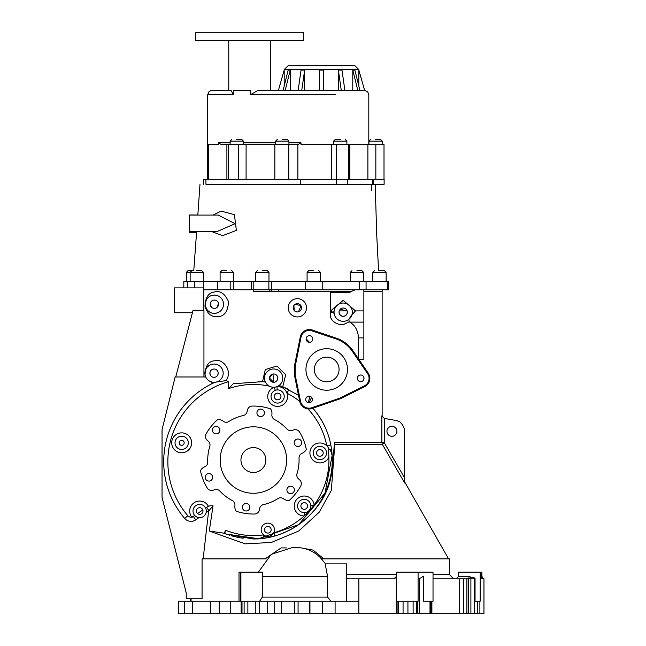 <?xml version="1.0" encoding="UTF-8"?>
<svg xmlns="http://www.w3.org/2000/svg" width="646" height="646" viewBox="0 0 646 646"><rect width="100%" height="100%" fill="white"/><g stroke="black" fill="none" stroke-linecap="round" stroke-linejoin="round"><path stroke-width="0.97" d="M358.861 613.7L358.861 578.816L394.02 578.816L396.24 577.467L396.515 576.321L396.515 601.24L418.083 601.24L418.083 572.17L433.022 572.17L433.022 601.24L430.002 601.24L430.002 613.7L178.344 613.7L178.344 601.24L184.643 601.24L184.643 613.7M396.24 613.7L396.24 577.467M397.08 601.24L397.08 613.7M417.494 601.24L417.494 613.7M419.214 613.7L419.214 578.759L418.083 578.816L419.165 578.816M419.214 578.759L423.356 576.321L423.356 601.24L430.002 601.24M477.733 601.24L477.733 613.7L430.002 613.7M430.914 613.7L430.914 601.24M431.253 613.7L431.253 601.24M431.891 613.7L431.891 601.24M459.669 613.7L459.669 578.816L469.174 578.816L470.845 577.193M433.022 578.816L459.669 578.816M463.473 613.7L463.473 578.816M466.88 613.7L466.88 578.816M468.503 613.7L468.503 578.816M470.894 613.7L470.894 578.816M468.802 578.816L474.673 578.816L475.052 578.017L475.052 601.24L480.172 601.24L480.228 572.17L481.892 572.17L481.892 576.418L481.327 574.875L482.699 578.041L483.959 578.816L483.959 613.7L477.733 613.7M474.673 613.7L474.673 578.816M481.73 578.816L483.959 578.816L481.73 578.816L480.172 576.321M479.881 601.24L479.881 613.7M480.228 574.665L481.327 574.875M470.829 577.193L469.028 576.321L458.636 576.321L458.636 572.17L480.228 572.17M470.821 577.225L475.052 578.017M393.995 578.816L396.491 576.321L396.491 572.17L418.083 572.17M330.913 601.24L327.579 597.09L327.579 576.321L325.172 563.869L346.636 563.869L346.636 601.24M358.861 601.24L230.751 601.24L230.751 613.7M433.022 574.665L449.543 574.665L449.543 558.879L321.765 558.879L320.141 557.401C314.497 552.112 308.344 548.979 301.682 548.002L313.116 550.117L323.816 558.879M325.568 563.869L320.141 557.401M358.861 578.816L348.63 578.816L346.636 578.194M398.622 601.24L398.622 613.7M416.476 601.24L416.476 613.7M259.611 601.24L262.276 597.09L262.276 576.321L327.579 576.321M294.1 547.606A35.538 35.538 0 0 1 301.682 548.002M262.276 576.321L262.785 572.17L239.012 572.17L239.012 601.24M255.275 601.24L255.275 613.7M259.248 601.24L259.248 613.7M267.525 601.24L267.525 613.7M274.687 601.24L274.687 613.7M281.543 601.24L281.543 613.7M294.721 601.24L294.721 613.7M298.081 601.24L298.081 613.7M309.709 601.24L309.709 613.7M309.943 601.24L309.943 613.7M322.629 601.24L322.629 613.7M387.842 453.839L404.711 483.063L382.392 444.391L381.834 442.324L384.313 442.768L382.392 444.391L334.798 444.335L331.325 490.435L319.277 512.125L298.783 530.996L271.304 542.454L245.109 543.859L209.28 531.036L223.758 533.168L226.286 534.145L253.022 538.95C267.84 539.248 282.52 534.856 297.063 525.771C318.825 510.243 330.542 490.879 332.222 467.672L334.555 442.421L334.798 444.335M209.272 510.485L209.538 510.34A4.498 4.498 0 0 0 208.957 510.679L213.043 505.858L209.28 531.036M206.494 512.391L208.634 510.905L203.135 558.879M265.094 558.879L281.139 547.897L286.961 547.937M404.711 483.063L404.372 481.391L448.59 558.879M413.117 601.24L413.117 613.7M407.933 601.24L407.933 613.7M403.064 601.24L403.064 613.7M247.87 601.24L247.87 613.7M244.115 601.24L244.115 613.7M242.008 601.24L242.008 613.7M241.12 601.24L241.12 613.7M230.751 601.24L219.204 601.24L219.204 613.7M219.204 601.24L210.717 601.24L210.717 613.7M210.717 601.24L192.363 601.24L192.363 613.7M192.363 601.24L184.643 601.24M190.651 598.737L190.651 601.24M191.063 598.737L191.063 601.24M266.16 558.879L202.077 558.879L202.077 598.737L186.242 598.737L186.242 592.939L162.041 497.355L162.041 429.695L175.163 376.973L205.735 376.973M233.569 383.676A78.901 78.901 0 0 0 233.303 383.74L228.434 388.706L228.434 381.746L226.092 380.591C233.303 370.602 222.192 358.473 215.853 360.726C208.367 360.678 204.782 366.096 205.081 376.973M192.33 516.97A4.151 4.151 0 0 1 187.833 515.742A83.059 83.059 0 0 1 228.434 381.746M213.043 505.858A8.656 8.656 0 0 0 207.802 506.569M223.758 533.168A78.901 78.901 0 0 0 223.879 533.216L226.286 534.145A78.901 78.901 0 0 1 224.404 533.426M211.872 383.724L211.872 382.044L213.794 382.303M404.372 477.507L404.372 428.573L402.531 424.85L399.785 421.741L396.66 420.594L384.313 418.398L384.313 442.768L404.372 477.507L404.372 481.666M203.942 376.973L203.942 310.54L193.001 310.54L175.736 376.973M334.555 442.421L381.834 442.324L381.834 415.871L384.2 418.382L382.141 415.927L382.141 291.435A1.663 1.663 0 0 1 383.805 289.779M368.075 372.879L353.047 350.875L345.465 342.969M300.471 336.073L294.398 366.201L294.342 374.64L299.655 400.972A9.504 9.504 0 0 0 312.398 408.361L340.482 398.711L364.942 386.461M368.268 373.162L368.228 373.105A9.173 9.173 0 0 1 364.635 386.615M332.222 467.672L331.939 467.696C333.699 445.078 327.352 425.246 312.882 408.199A78.901 78.901 0 0 1 314.085 409.612M332.222 463.82L332.254 463.004M332.286 462.035L332.302 461.123M332.302 460.646L332.302 459.136M253.022 538.95C267.67 539.289 282.35 534.896 297.063 525.771M332.173 455.373L330.308 449.471L332.125 455.462L325.019 493.043L298.686 524.6L258.594 538.732L226.189 534.056L224.606 532.167L223.879 533.216M228.434 388.706A75.582 75.582 0 0 1 269.285 386.147L269.107 386.05M298.509 395.304L282.762 386.809L285.71 374.664L276.9 365.999L265.32 369.552L262.51 381.665L265.393 382.052A78.901 78.901 0 0 0 260.701 381.479M258.981 381.334A78.901 78.901 0 0 0 258.15 381.285M262.51 381.665L233.303 383.74M335.896 338.019L311.106 329.702M358.482 358.837L358.482 337.898L363.868 337.898L363.868 359.572L358.99 359.572M333.215 311.776L330.647 312.729L330.647 317.541C334.095 325.414 344.084 325.019 343.656 324.437L349.187 321.773L349.728 322.112C355.13 325.293 358.046 330.55 358.482 337.898M330.647 317.541L330.647 312.906M251.48 289.779L251.48 281.47L268.873 281.47L268.873 289.779L253.458 289.779L253.2 291.435L350.948 291.435L349.962 292.307L330.647 292.654L330.647 312.729M253.2 291.435L253.2 281.47M203.813 310.54L203.813 289.779L253.2 289.779M214.044 382.303A9.133 9.133 0 0 0 221.958 368.6A9.133 9.133 0 0 0 206.131 368.6A9.133 9.133 0 0 0 214.044 382.303L214.932 382.262L214.238 382.585M206.066 386.914L204.976 387.576M216.773 316.677C224.081 316.839 227.998 311.808 228.498 301.601C224.792 293.341 219.923 290.183 213.899 292.129C208.367 292.872 205.396 297.596 204.984 306.293C207.172 313.431 211.097 316.887 216.773 316.677M198.944 517.632L195.722 519.86A8.309 8.309 0 0 1 184.683 518.439A87.21 87.21 0 0 1 214.932 382.262L226.092 380.591M191.878 517.236A9.965 9.965 0 0 1 194.171 502.709A9.965 9.965 0 0 1 208.44 506.286L205.573 507.974M191.781 517.115L194.745 515.484M266.572 537.795L264.036 538.183L263.592 534.888A75.534 75.534 0 0 1 225.842 530.374L224.606 532.167M264.036 538.183A78.852 78.852 0 0 1 254.831 538.885M243.179 538.231A78.852 78.852 0 0 1 233.933 536.455M233.359 536.309A78.852 78.852 0 0 1 231.3 535.736M229.693 535.251A78.852 78.852 0 0 1 228.757 534.953M267.815 536.406A6.646 6.646 0 0 0 273.573 526.442A6.646 6.646 0 0 0 262.066 526.442A6.646 6.646 0 0 0 267.815 536.406A3.319 0.557 -101 0 0 268.453 537.448L267.807 537.577M332.214 457.449A78.852 78.852 0 0 1 332.254 459.411M332.262 460.041A78.852 78.852 0 0 1 332.254 461.179M332.246 461.365A78.852 78.852 0 0 1 332.189 463.303M331.794 468.592A78.852 78.852 0 0 1 331.527 470.756M331.503 470.966A78.852 78.852 0 0 1 330.098 478.395M330.041 478.605A78.852 78.852 0 0 1 328.975 482.554M328.967 482.586A78.852 78.852 0 0 1 326.884 488.667M326.779 488.941A78.852 78.852 0 0 1 326.093 490.605M325.18 492.696A78.852 78.852 0 0 1 315.636 508.475M313.746 510.808A78.852 78.852 0 0 1 297.386 525.489M296.102 526.345A78.852 78.852 0 0 1 288.399 530.713M287.147 531.311A78.852 78.852 0 0 1 274.623 535.994L268.591 537.424M304.201 515.944L304.193 512.633L304.185 515.96A75.534 75.534 0 0 0 314.126 504.97A9.965 9.965 0 0 0 303.539 496.047A9.965 9.965 0 0 0 294.253 506.319A9.965 9.965 0 0 0 304.185 515.96A75.534 75.534 0 0 0 304.201 515.944A75.534 75.534 0 0 1 273.734 532.788L274.623 535.994M329.008 448.946A9.965 9.965 0 0 0 310.629 449.228A9.965 9.965 0 0 0 319.883 462.916A9.965 9.965 0 0 0 328.887 457.223L328.531 448.897L330.308 449.471M328.887 457.223A75.534 75.534 0 0 1 314.126 504.97L310.847 505.616M330.857 444.965L326.779 445.756A74.75 74.75 0 0 0 307.932 408.91M287.906 389.086L288.859 389.554L286.994 393.261A9.9 9.9 0 0 0 276.973 386.623L277.199 389.934M327.966 434.225A78.901 78.901 0 0 0 315.256 411.05M297.523 394.625A78.901 78.901 0 0 0 296.684 394.068M299.728 401.376A74.75 74.75 0 0 0 286.994 393.261A9.9 9.9 0 0 1 280.962 405.825A9.9 9.9 0 0 1 268.34 399.914A9.9 9.9 0 0 1 274.138 387.237L275.309 390.345M273.638 387.253A9.133 9.133 0 0 0 281.551 373.55A9.133 9.133 0 0 0 265.724 373.55A9.133 9.133 0 0 0 273.638 387.253M279.605 385.622L278.91 385.581M264.884 380.744L265.126 381.439M209.11 510.574L206.106 512.658M194.737 515.492L192.443 517.091M202.796 509.904L197.523 513.562M217.419 381.657L218.566 381.108M219.503 380.494L220.246 379.88M220.94 379.162L221.562 378.354M223.177 373.105L223.128 372.249M220.851 367.073L220.351 366.557M220.133 366.363L219.6 365.919M219.333 365.725L218.493 365.192M218.461 365.176L217.597 364.756M217.532 364.724L216.563 364.392M216.539 364.376L214.448 364.045M214.375 364.037L213.245 364.069M213.156 364.078L212.316 364.199M212.114 364.239L211.04 364.538M210.814 364.627L210.257 364.853M210.047 364.95L207.156 367.162M207.116 367.211L206.639 367.816M206.615 367.849L205.291 370.554M205.21 370.828L204.927 373.816M205.202 375.488L205.388 376.109M187.833 515.742L184.683 518.439A87.21 87.21 0 0 1 214.932 382.262M391.936 436.292A4.982 4.982 0 0 0 396.248 428.815A4.982 4.982 0 0 0 387.616 428.815A4.982 4.982 0 0 0 391.936 436.292M192.435 312.737L174.501 312.737L174.501 287.89L203.813 287.89L203.813 289.779M363.868 289.779L363.868 337.898M287.801 389.037L287.09 388.69M286.872 388.593L286.404 388.375M286.202 388.278L285.726 388.068M285.5 387.963L284.983 387.737M284.781 387.648L283.957 387.293M283.893 387.269L283.247 387.002M282.132 386.558L280.485 385.937M282.762 386.809L279.096 385.444M332.165 455.317L331.866 451.724M313.778 330.615A9.415 9.415 0 0 0 300.317 336.598M353.047 350.875A33.221 33.221 0 0 0 336.154 338.1M341.895 321.224L340.781 320.989M334.499 315.006L334.345 314.465M334.192 313.77L334.111 313.213M349.187 321.773L348.848 319.342L351.981 314.65L355.542 310.912L363.868 310.912M348 319.94L347.217 320.376M346.555 320.666L345.925 320.892M344.762 321.175L344.156 321.264M343.624 321.304L343.188 321.312A9.133 9.133 0 0 0 351.101 307.609A9.133 9.133 0 0 0 335.274 307.609A9.133 9.133 0 0 0 343.188 321.312M349.228 305.324L348.299 304.605M330.647 310.912L343.188 300.358L355.542 310.912M336.316 292.307L349.962 292.307M350.948 291.435L355.381 289.779M278.466 291.435L278.305 289.779L388.617 289.779L388.617 281.47L305.429 281.47L305.429 289.779M268.873 289.779L269.721 289.779L270.012 291.435L271.893 291.403L271.683 289.779L278.305 289.779M269.721 289.779L271.683 289.779L271.683 281.47L305.429 281.47M304.468 313.536L305.162 312.551M304.218 301.763L303.442 300.988M290.91 301.335L290.175 302.15M288.366 306.18L288.237 307.318M213.866 313.342L215.401 313.294M215.473 313.294L217.5 312.801M217.565 312.777L220.165 311.283M221.061 310.435L221.562 309.846M222.377 308.618L222.644 308.085M223.5 304.387L223.476 303.515M223.355 302.611L223.145 301.706M221.836 298.961L221.198 298.153M220.456 297.41L218.833 296.256M218.728 296.191L217.799 295.755M217.759 295.739L216.765 295.408M216.717 295.392L215.635 295.174M215.619 295.174L214.52 295.085M214.48 295.085L212.268 295.327M212.211 295.343L211.153 295.666M211.08 295.698L210.338 296.021M210.208 296.086L209.352 296.579M209.296 296.619L208.698 297.055M208.634 297.103L207.519 298.169M207.463 298.234L206.276 299.97L205.234 303.959M205.42 306.083L206.857 309.426M206.865 309.434L207.818 310.597M207.842 310.621L209.893 312.188M209.95 312.22L210.79 312.632M211.63 312.939L212.469 313.157M192.258 516.857L193.655 516.089M199.671 517.672A6.646 6.646 0 0 0 205.42 507.699A6.646 6.646 0 0 0 193.913 507.699A6.646 6.646 0 0 0 199.671 517.672M206.922 507.183L206.413 507.481M267.815 533.087A3.319 3.319 0 0 0 270.698 528.105A3.319 3.319 0 0 0 264.941 528.105A3.319 3.319 0 0 0 267.815 533.087M310.072 509.121L310.387 508.434M310.815 506.73L310.855 506.06M304.209 512.633A6.646 6.646 0 0 0 309.967 502.669A6.646 6.646 0 0 0 298.46 502.669A6.646 6.646 0 0 0 304.209 512.633M319.883 459.597A6.646 6.646 0 0 0 325.632 449.624A6.646 6.646 0 0 0 314.126 449.624A6.646 6.646 0 0 0 319.883 459.597M277.635 403.08A6.581 6.581 0 0 0 283.336 393.212A6.581 6.581 0 0 0 271.942 393.212A6.581 6.581 0 0 0 277.635 403.08M269.487 378.12L273.638 382.27A4.151 4.151 0 0 0 277.231 376.045A4.151 4.151 0 0 0 270.044 376.045A4.151 4.151 0 0 0 273.638 382.27L273.008 374.01M181.671 449.471A6.646 6.646 0 0 0 187.421 439.506A6.646 6.646 0 0 0 175.914 439.506A6.646 6.646 0 0 0 181.671 449.471M214.044 377.321A4.151 4.151 0 0 0 217.637 371.095A4.151 4.151 0 0 0 210.443 371.095A4.151 4.151 0 0 0 214.044 377.321L215.401 377.094M271.893 536.753A78.901 78.901 0 0 0 275.785 535.712M294.923 527.144A78.901 78.901 0 0 0 295.884 526.538M194.68 287.89L194.68 281.47L251.48 281.47M187.647 287.89L187.647 281.47L194.68 281.47M311.356 408.692L312.398 408.361M334.063 312.648L334.055 311.961M334.055 311.945L334.087 311.332M334.16 310.766L334.248 310.29M334.37 309.797L334.531 309.256M334.741 308.691L334.991 308.134M335.282 307.601L335.565 307.141M335.863 306.713L337.091 305.372M337.511 305.017L338.036 304.629M338.657 304.242L339.457 303.838M340.305 303.507L341.217 303.257M342.097 303.103L342.994 303.039M344.77 303.176L345.642 303.378M346.547 303.677L347.378 304.056M348.888 305.033L349.486 305.558M349.954 306.043L350.39 306.559M350.754 307.052L351.561 308.53M351.941 309.571L352.07 310.04M352.159 310.46L352.272 311.21M352.32 312.042L352.304 312.777M330.833 310.912L334.135 313.439M268.873 281.47L271.683 281.47M233.464 289.779L233.464 281.47M230.178 289.779L230.178 281.47M217.436 289.779L217.436 281.47M203.482 287.89L203.482 281.47M297.362 316.936A9.133 9.133 0 0 0 305.275 303.232A9.133 9.133 0 0 0 289.448 303.232A9.133 9.133 0 0 0 297.362 316.936M214.367 313.358A9.133 9.133 0 0 0 222.281 299.655A9.133 9.133 0 0 0 206.454 299.655A9.133 9.133 0 0 0 214.367 313.358M199.671 514.345A3.319 3.319 0 0 0 202.545 509.363A3.319 3.319 0 0 0 196.788 509.363A3.319 3.319 0 0 0 199.671 514.345M304.209 509.314A3.319 3.319 0 0 0 307.092 504.332A3.319 3.319 0 0 0 301.335 504.332A3.319 3.319 0 0 0 304.209 509.314M319.883 456.27A3.319 3.319 0 0 0 322.758 451.288A3.319 3.319 0 0 0 317 451.288A3.319 3.319 0 0 0 319.883 456.27M277.635 399.826A3.319 3.319 0 0 0 280.517 394.835A3.319 3.319 0 0 0 274.76 394.835A3.319 3.319 0 0 0 277.635 399.826M272.983 374.018L272.37 374.163M272.346 374.171L269.487 377.95M181.671 445.32A2.495 2.495 0 0 0 183.827 441.581A2.495 2.495 0 0 0 179.507 441.581A2.495 2.495 0 0 0 181.671 445.32M217.484 375.496L218.082 374.139M218.098 374.042L218.138 372.5M218.13 372.427L217.799 371.402M217.5 370.877L216.886 370.142M210.653 370.772L209.942 372.508M209.942 372.524L209.885 373.138M209.885 373.17L210.661 375.584M183.819 281.47L183.819 287.89L183.819 281.47L187.647 281.47M387.269 289.779L387.269 281.47M359.483 289.779L359.483 281.47M322.782 289.779L322.782 281.47M340.232 397.968L364.304 385.912A8.325 8.325 0 0 0 367.542 373.574L352.361 351.343A32.389 32.389 0 0 0 335.896 338.892L310.742 330.469A8.6 8.6 0 0 0 301.117 336.8L295.206 366.363L295.141 374.648L300.576 401.57A8.713 8.713 0 0 0 311.614 407.796L340.232 397.968M347.144 310.912L339.231 310.912C338.779 314.013 340.095 315.813 343.188 316.33A4.151 4.151 0 0 0 346.781 310.096A4.151 4.151 0 0 0 339.594 310.096A4.151 4.151 0 0 0 343.188 316.33C346.28 315.813 347.596 314.013 347.144 310.912L340.159 309.337M297.362 311.953A4.151 4.151 0 0 0 300.955 305.728A4.151 4.151 0 0 0 293.76 305.728A4.151 4.151 0 0 0 297.362 311.953L295.246 311.372M214.367 308.376A4.151 4.151 0 0 0 217.96 302.142A4.151 4.151 0 0 0 210.766 302.142A4.151 4.151 0 0 0 214.367 308.376M347.79 179.313L347.79 184.296L206.349 184.296M371.733 184.296L347.685 184.296M212.025 231.696L222.612 235.653L236.363 230.396L234.401 214.674L221.182 211.097L213.107 215.086M326.706 390.224A20.761 20.761 0 0 0 344.689 359.079A20.761 20.761 0 0 0 308.731 359.079A20.761 20.761 0 0 0 326.706 390.224M308.433 402.741L309.038 402.797A3.319 3.319 0 0 0 311.913 397.815A3.319 3.319 0 0 0 306.156 397.815A3.319 3.319 0 0 0 309.038 402.797L311.598 397.363M360.686 381.657A3.319 3.319 0 0 0 363.569 376.666A3.319 3.319 0 0 0 357.811 376.666A3.319 3.319 0 0 0 360.686 381.657L360.444 381.641M308.635 342.194L309.434 342.291A3.319 3.319 0 0 0 312.309 337.309A3.319 3.319 0 0 0 306.559 337.309A3.319 3.319 0 0 0 309.434 342.291L306.115 338.787M298.436 311.808L301.028 305.857M300.834 305.526L295.028 304.363M294.972 304.403L293.898 305.51M293.865 305.558L294.277 310.581M294.326 310.637L295.198 311.348M217.169 307.286L218.445 303.442M218.437 303.41L217.977 302.175M215.037 300.124L214.238 300.067M210.491 302.724L210.305 303.329M210.233 303.765L210.208 304.258M210.208 304.306L210.249 304.75M210.249 304.783L211.726 307.431M211.904 307.569L212.381 307.867M228.902 421.491A45.68 45.68 0 0 1 243.332 415.491A4.982 4.982 0 0 0 247.176 411.268A8.309 8.309 0 0 1 247.741 409.136A4.982 4.982 0 0 1 252.239 406.068A53.989 53.989 0 0 1 270.634 408.878A8.309 8.309 0 0 1 271.901 414.482A4.982 4.982 0 0 0 274.542 419.545A45.68 45.68 0 0 1 286.953 429.041A4.982 4.982 0 0 0 292.533 430.26A8.309 8.309 0 0 1 294.665 429.687A4.982 4.982 0 0 1 299.566 432.045A53.989 53.989 0 0 1 306.325 449.382A8.309 8.309 0 0 1 302.11 453.282A4.982 4.982 0 0 0 299.041 458.095A45.68 45.68 0 0 1 297.031 473.599A4.982 4.982 0 0 0 298.759 479.041A8.309 8.309 0 0 1 300.317 480.6A4.982 4.982 0 0 1 300.729 486.018A53.989 53.989 0 0 1 289.101 500.545A8.309 8.309 0 0 1 283.61 498.849A4.982 4.982 0 0 0 277.909 498.599A45.68 45.68 0 0 1 263.479 504.599A4.982 4.982 0 0 0 259.635 508.822A8.309 8.309 0 0 1 259.062 510.954A4.982 4.982 0 0 1 254.572 514.022A53.989 53.989 0 0 1 236.17 511.204A8.309 8.309 0 0 1 234.902 505.608A4.982 4.982 0 0 0 232.269 500.545A45.68 45.68 0 0 1 219.85 491.049A4.982 4.982 0 0 0 214.27 489.829A8.309 8.309 0 0 1 212.146 490.403A4.982 4.982 0 0 1 207.245 488.045A53.989 53.989 0 0 1 200.478 470.7A8.309 8.309 0 0 1 204.693 466.808A4.982 4.982 0 0 0 207.762 461.987A45.68 45.68 0 0 1 209.78 446.491A4.982 4.982 0 0 0 208.044 441.048A8.309 8.309 0 0 1 206.486 439.49A4.982 4.982 0 0 1 206.074 434.064A53.989 53.989 0 0 1 217.71 419.537A8.309 8.309 0 0 1 223.193 421.24A4.982 4.982 0 0 0 228.902 421.491M379.485 270.674L384.467 270.674L379.485 270.674M356.931 270.674L361.913 270.674L356.931 270.674M313.73 270.674L308.74 270.674L313.73 270.674M262.333 270.674L267.315 270.674L262.333 270.674M226.746 270.674L221.756 270.674L226.746 270.674M196.788 270.674L201.77 270.674L196.788 270.674M186.306 281.47L186.306 272.337L187.97 270.674L192.952 270.674M375.843 179.313L372.54 179.313L372.54 184.296L384.12 184.296L384.12 179.313L375.843 179.313L375.843 144.429L384.007 144.429L384.007 179.313M216.749 231.696L235.063 223.686L218.275 215.086L189.448 215.086L189.448 232.673L196.562 232.673M326.706 381.818A12.363 12.363 0 0 0 337.414 363.278A12.363 12.363 0 0 0 316.007 363.278A12.363 12.363 0 0 0 326.706 381.818M311.146 396.91L310.395 396.442M310.29 396.394L309.814 396.24L308.4 402.733M362.882 380.825L363.827 379.412M363.884 379.234L363.973 377.813M363.964 377.797L363.851 377.312M360.153 375.051L358.95 375.504M358.021 376.343L357.626 377.038M357.472 377.498L357.424 378.968M306.115 339.142L306.64 340.773L308.053 341.992M308.118 342.017L308.554 342.17M208.892 481.084A3.739 3.739 0 0 0 212.13 475.48A3.739 3.739 0 0 0 205.654 475.48A3.739 3.739 0 0 0 208.892 481.084M246.134 510.986A3.739 3.739 0 0 0 249.372 505.374A3.739 3.739 0 0 0 242.896 505.374A3.739 3.739 0 0 0 246.134 510.986M290.643 493.681A3.739 3.739 0 0 0 293.882 488.077A3.739 3.739 0 0 0 287.405 488.077A3.739 3.739 0 0 0 290.643 493.681M297.919 446.475A3.739 3.739 0 0 0 301.157 440.871A3.739 3.739 0 0 0 294.681 440.871A3.739 3.739 0 0 0 297.919 446.475M260.677 416.581A3.739 3.739 0 0 0 263.915 410.977A3.739 3.739 0 0 0 257.439 410.977A3.739 3.739 0 0 0 260.677 416.581M216.16 433.886A3.739 3.739 0 0 0 219.398 428.274A3.739 3.739 0 0 0 212.922 428.274A3.739 3.739 0 0 0 216.16 433.886M373.267 184.296L373.267 179.313M347.984 179.313L371.733 179.313M336.518 184.296L336.518 179.313M300.56 184.296L300.56 179.313L348.662 179.313L348.662 144.429L368.382 144.429M205.929 184.296L205.929 179.313L300.56 179.313M203.595 184.296L203.595 179.313L205.929 179.313M197.829 215.005L189.448 215.005L197.829 215.005M253.402 493.269A33.221 33.221 0 0 0 282.173 443.431A33.221 33.221 0 0 0 224.63 443.431A33.221 33.221 0 0 0 253.402 493.269M368.801 94.591L368.801 144.429L375.843 144.429M274.857 179.313L274.857 144.429L298.129 144.429L301.004 142.766L301.004 144.429L348.662 144.429M208.577 144.429L218.526 144.429L218.526 142.766L221.053 144.429L274.857 144.429M207.641 179.313L207.737 94.591M253.402 472.501A12.46 12.46 0 0 0 264.19 453.815A12.46 12.46 0 0 0 242.613 453.815A12.46 12.46 0 0 0 253.402 472.501M363.52 90.44L257.956 90.44L250.713 94.591L250.713 90.44L233.295 90.44L233.295 94.591L231.034 90.44M375.592 139.447L380.575 139.447L375.592 139.447M340.248 139.447L335.266 139.447L340.248 139.447M236.767 139.447L241.757 139.447L236.767 139.447M282.294 139.447L287.276 139.447L282.294 139.447M358.829 86.063L358.829 70.059L364.699 90.602M338.375 90.44L338.375 70.059L341.968 70.059L344.883 90.44L352.789 90.44L352.789 70.059L354.864 70.059L359.911 90.44M298.145 90.44L301.739 90.44L304.654 70.059L301.052 70.059L298.145 90.44L290.232 90.44L290.232 70.059L285.185 90.44L290.232 90.44M290.232 70.059L288.156 70.059L283.11 90.44L285.185 90.44M257.956 90.44L270.303 90.44L270.303 40.609M319.431 90.44L319.431 70.059L323.589 70.059L323.589 90.44M284.192 86.063L284.192 70.059L278.369 90.44M304.654 90.44L304.654 70.059M352.789 70.059L357.836 90.44M338.375 70.059L341.282 90.44M249.534 40.609L303.523 40.609L303.523 32.3L195.552 32.3L195.552 40.609L249.534 40.609M321.514 65.521L354.735 65.521L358.885 69.679L284.135 69.679L288.286 65.521L321.514 65.521M480.422 574.665A4.151 3.537 -90 0 0 483.959 578.816M469.028 576.321L468.939 578.816M422.226 576.321L423.356 576.321M396.491 574.665L346.636 574.665M335.088 601.24L335.088 613.7M262.276 597.09L327.579 597.09M181.671 452.789A9.965 9.965 0 0 0 190.295 437.843A9.965 9.965 0 0 0 173.039 437.843A9.965 9.965 0 0 0 181.671 452.789M208.957 510.679L206.922 507.748M363.868 291.435L382.141 291.435M195.722 519.86L193.291 516.356M349.728 322.112L363.868 322.112M372.839 281.47L372.839 272.337L386.13 272.337L384.467 270.674M350.285 281.47L350.285 272.337L363.577 272.337L361.913 270.674M307.084 281.47L307.084 272.337L320.368 272.337L318.712 270.674M255.687 281.47L255.687 272.337L268.978 272.337L267.315 270.674M220.1 281.47L220.1 272.337L233.384 272.337L231.728 270.674M186.306 272.337L203.433 272.337L201.77 270.674M367.889 179.313L367.889 144.429M349.825 179.313L349.825 144.429M336.396 179.313L336.396 144.429M331.753 179.313L331.753 144.429M288.77 179.313L288.77 144.429M297.871 179.313L297.871 144.429M246.086 179.313L246.086 144.429M238.406 179.313L238.406 144.429M228.385 179.313L228.385 144.429M226.899 179.313L226.899 144.429M208.392 179.313L208.392 144.429M218.526 142.766L230.129 142.766M243.413 142.766L275.648 142.766M288.94 142.766L301.004 142.766M250.713 94.591L335.637 94.591M207.754 94.591L233.295 94.591M368.947 144.429L368.947 141.103L382.238 141.103L380.575 139.447M333.602 144.429L333.602 141.103L346.894 141.103L345.23 139.447M230.129 144.429L230.129 141.103L243.413 141.103L241.757 139.447M275.648 144.429L275.648 141.103L288.94 141.103L287.276 139.447M292.355 547.55L271.263 554.357L258.36 572.17M296.03 547.55L292.178 547.55M240.901 601.24L240.901 572.17M190.15 598.737L190.15 601.24M240.57 601.24L240.57 572.17M207.196 367.122L207.859 366.435M206.76 299.155L207.342 298.371M217.605 289.779L217.605 281.47M366.064 289.779L366.064 281.47M386.13 281.47L386.13 272.337M363.577 281.47L363.577 272.337M320.368 281.47L320.368 272.337M268.978 281.47L268.978 272.337M233.384 281.47L233.384 272.337M203.433 281.47L203.433 272.337M190.142 281.47L190.142 272.337L191.805 270.674M199.985 184.296L197.821 215.086M196.626 231.696L193.76 270.674M378.588 270.674L376.691 234.393L375.213 184.296M371.579 184.296L371.66 190.74L371.83 184.296M372.839 272.337L374.502 270.674M350.285 272.337L351.949 270.674M307.084 272.337L308.74 270.674M255.687 272.337L257.35 270.674M220.1 272.337L221.756 270.674M216.895 231.696L189.448 231.696M208.496 179.313L208.496 144.429M382.238 144.429L382.238 141.103M346.894 144.429L346.894 141.103M243.413 144.429L243.413 141.103M288.94 144.429L288.94 141.103M368.842 94.591L367.582 91.619L364.691 90.44M207.81 94.591L208.771 91.942L210.782 90.618L231.058 90.44M368.947 141.103L370.61 139.447M333.602 141.103L335.266 139.447M230.129 141.103L231.785 139.447M275.648 141.103L277.312 139.447M228.773 90.44L228.773 40.609M358.885 70.261L358.885 69.679M284.135 70.261L284.135 69.679M449.543 574.665L453.702 578.816M482.699 578.041L481.892 576.418M480.454 577.354L480.228 576.321M458.636 576.321L456.141 578.816"/></g></svg>
